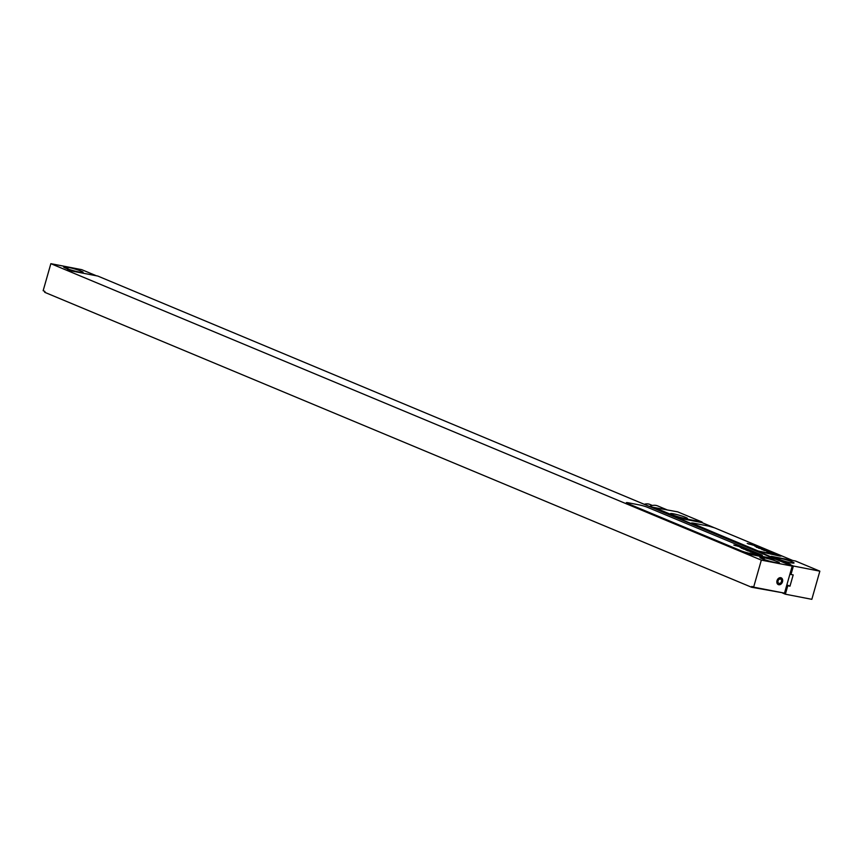<?xml version="1.0" encoding="UTF-8"?>
<svg xmlns="http://www.w3.org/2000/svg" width="863" height="863" viewBox="0 0 863 863"><rect width="100%" height="100%" fill="white"/><g stroke="black" fill="none" stroke-linecap="round" stroke-linejoin="round"><path stroke-width="1.29" d="M96.376 275.772L81.726 269.655L50.852 263.679L43.15 290.712L44.93 291.446L44.682 292.298L751.619 587.261L751.856 586.409L753.636 587.153L761.339 560.119L50.852 263.679M751.619 587.261L782.622 592.773M753.636 587.153L784.51 593.14L792.202 566.106L97.789 276.052L66.915 270.065M78.609 271.931L79.72 272.147A9.569 0.971 15.9 0 0 83.139 272.363A9.569 0.971 15.9 0 0 78.037 269.99A9.569 0.971 15.9 0 0 68.166 267.336L67.066 267.12A9.569 0.971 15.9 0 0 63.646 266.904A9.569 0.971 15.9 0 0 68.749 269.278A9.569 0.971 15.9 0 0 78.609 271.931M792.202 566.106L761.339 560.119M776.215 559.429L745.352 553.453M775.988 562.665A9.569 0.971 15.9 0 0 779.418 562.87A9.569 0.971 15.9 0 0 774.305 560.508A9.569 0.971 15.9 0 0 764.445 557.843L763.345 557.627A9.569 0.971 15.9 0 0 759.915 557.422A9.569 0.971 15.9 0 0 765.017 559.785A9.569 0.971 15.9 0 0 774.888 562.449L775.988 562.665M776.301 559.148L745.427 553.172M626.355 502.687L626.279 502.967A5.89 0.593 15.9 0 0 627.52 503.733L741.198 551.155A5.89 0.593 15.9 0 0 749.16 553.496L760.195 555.632A5.89 0.593 15.9 0 0 762.299 555.761L762.374 555.481A5.89 0.593 15.9 0 0 761.134 554.726L647.455 507.293A5.89 0.593 15.9 0 0 639.494 504.952L628.458 502.816A5.89 0.593 15.9 0 0 626.355 502.687A5.89 0.593 15.9 0 0 627.606 503.453L741.285 550.874A5.89 0.593 15.9 0 0 749.246 553.215L760.271 555.351A5.89 0.593 15.9 0 0 762.374 555.481M782.547 593.021L785.362 594.197L811.824 599.321L819.85 571.166L795.513 561.015L771.263 556.311L771.101 556.872L677.671 517.886L701.932 522.59L713.841 527.563M780.778 555.492L792.698 560.465M651.231 506.969L677.757 511.878L702.083 522.029L701.932 522.59M785.362 594.197L787.779 585.75L789.979 586.171L793.183 574.909L790.983 574.488L793.388 566.031L819.85 571.166M702.083 522.029L677.833 517.325L658.825 509.397L658.642 510.055M677.833 517.325L677.671 517.886M787.919 564.316L790.26 564.24L771.263 556.311M786.862 584.877L789.979 586.171M787.779 585.75L786.732 585.308M790.983 574.488L789.947 574.046M788.059 563.809L793.388 566.031M651.295 506.743L656.56 509.192M656.624 508.976L658.825 509.397M684.305 518.307A8.824 0.895 15.9 0 0 687.466 518.501A8.824 0.895 15.9 0 0 682.752 516.311A8.824 0.895 15.9 0 0 673.647 513.863A8.824 0.895 15.9 0 0 670.486 513.658A8.824 0.895 15.9 0 0 675.2 515.847A8.824 0.895 15.9 0 0 684.305 518.307M790.875 562.773A8.824 0.895 15.9 0 0 794.036 562.967A8.824 0.895 15.9 0 0 789.321 560.777A8.824 0.895 15.9 0 0 780.217 558.329A8.824 0.895 15.9 0 0 777.056 558.124A8.824 0.895 15.9 0 0 781.77 560.314A8.824 0.895 15.9 0 0 790.875 562.773M691.554 522.989L758.124 551.263L779.537 556.009L781.112 556.106L780.26 555.254L714.542 527.832L708.566 526.085L693.129 523.086L691.554 522.989L692.482 523.561L758.21 550.982L781.198 555.826M649.785 506.365A14.563 11.025 -67.4 0 1 657.671 505.923L666.872 509.763M644.618 504.208A12.945 9.795 -67.4 0 1 649.936 504.456L652.385 505.481M754.467 553.507L756.387 553.938L754.467 553.507M754.402 553.647L760.702 555.038L754.402 553.647M751.77 552.309L758.275 554.057L751.77 552.309M750.184 551.878L756.473 553.28L750.184 551.878M747.595 550.799L753.895 552.201L747.595 550.799M746.031 550.152L752.331 551.543L746.031 550.152M747.574 550.173L746.139 549.817L747.574 550.173M748.286 550.335L745.028 549.472L748.286 550.335M743.226 548.976L749.515 550.378L743.226 548.976M741.371 548.21L747.369 549.504L741.371 548.21M741.09 547.627L746.527 549.127L741.09 547.627M740.001 547.218L743.421 547.973L740.001 547.218M740.67 547.498L744.532 548.329L740.67 547.498M737.531 546.15L743.011 547.66L737.531 546.15M736.01 545.74L741.134 546.872L736.01 545.74M734.845 545.481L735.578 545.643L734.845 545.481M733.83 545.06L740.13 546.452L733.83 545.06M780.756 577.703A3.679 2.783 112.6 0 0 777.002 580.691A3.679 2.783 112.6 0 0 778.75 584.736A3.679 2.783 112.6 0 0 782.514 581.759A3.679 2.783 112.6 0 0 780.756 577.703M781.058 582.762L779.062 583.658L777.757 582.126L778.448 579.677L780.454 578.782L781.759 580.324L781.058 582.762M771.997 553.582L774.305 554.1L771.997 553.582M771.921 553.744L779.472 555.416L771.921 553.744M768.76 552.147L776.571 554.251L768.76 552.147M766.851 551.63L774.413 553.302L766.851 551.63M763.744 550.335L771.306 552.007L763.744 550.335M761.867 549.558L769.429 551.23L761.867 549.558M763.733 549.58L761.997 549.159L763.733 549.58M764.586 549.774L760.659 548.739L764.586 549.774M758.501 548.145L766.053 549.828L758.501 548.145M756.29 547.228L763.475 548.782L756.29 547.228M755.945 546.527L762.471 548.329L755.945 546.527M754.64 546.042L758.739 546.948L754.64 546.042M755.438 546.376L760.076 547.369L755.438 546.376M751.673 544.758L758.243 546.559L751.673 544.758M749.839 544.262L755.999 545.621L749.839 544.262M748.448 543.949L749.332 544.154L748.448 543.949M747.229 543.442L754.791 545.125L747.229 543.442M764.445 557.843L763.992 559.429M763.345 557.627L762.935 559.051M67.066 267.12L66.667 268.533M68.166 267.336L67.713 268.922"/></g></svg>
